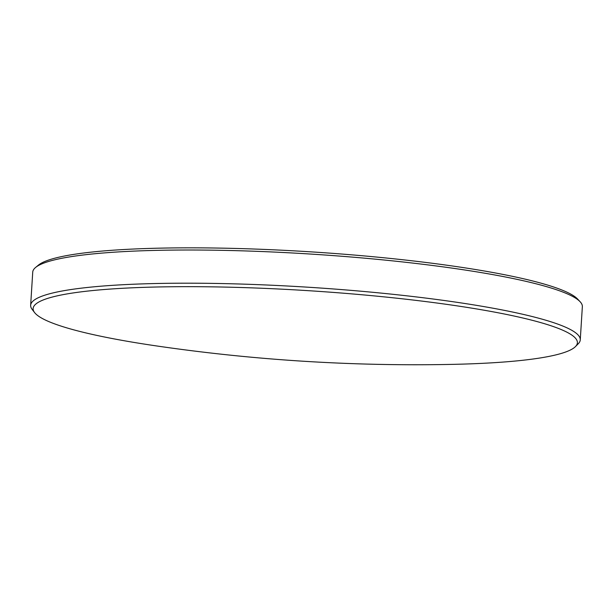 <?xml version="1.0" encoding="UTF-8"?>
<svg xmlns="http://www.w3.org/2000/svg" width="613" height="613" viewBox="0 0 613 613"><rect width="100%" height="100%" fill="white"/><g stroke="black" fill="none" stroke-linecap="round" stroke-linejoin="round"><path stroke-width="0.92" d="M574.779 347.219A272.67 35.117 -176.4 0 0 575.461 346.583A272.67 35.117 -176.4 0 0 342.966 293.16A272.67 35.117 -176.4 0 0 35.746 304.125A272.67 35.117 -176.4 0 0 34.573 312.553A272.67 35.117 -176.4 0 0 157.487 346.077A1793.025 1793.025 0 0 0 449.314 364.436A272.67 35.117 -176.4 0 0 574.779 347.219M34.573 312.553L32.106 309.335A275.352 35.462 3.6 0 1 30.65 305.289A275.352 35.462 3.6 0 1 33.294 300.822A275.352 35.462 3.6 0 1 325.649 288.394A275.352 35.462 3.6 0 1 580.266 339.87A275.352 35.462 3.6 0 1 578.312 343.701L575.461 346.583M35.577 267.467L38.42 265.123A272.639 35.117 3.6 0 1 345.41 254.326A272.639 35.117 3.6 0 1 577.592 299.044L580.113 301.726A275.352 35.462 -176.4 0 0 309.772 254.004A275.352 35.462 -176.4 0 0 35.577 267.467A275.352 35.462 -176.4 0 0 35.378 267.643A275.352 35.462 -176.4 0 0 32.734 272.111L30.65 305.289M580.266 339.87L582.35 306.692A275.352 35.462 -176.4 0 0 580.113 301.726"/></g></svg>

